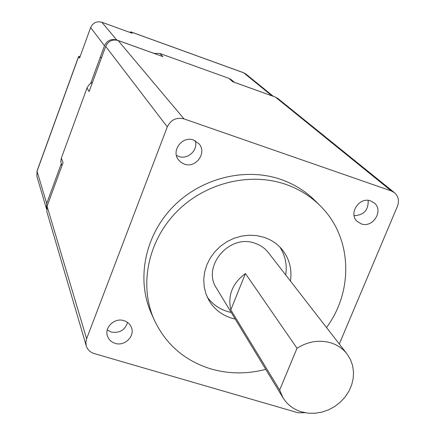 <?xml version="1.0" encoding="UTF-8"?>
<svg xmlns="http://www.w3.org/2000/svg" width="435" height="435" viewBox="0 0 435 435"><rect width="100%" height="100%" fill="white"/><g stroke="black" fill="none" stroke-linecap="round" stroke-linejoin="round"><path stroke-width="0.65" d="M361.186 223.835C372.757 228.418 383.991 210.616 374.29 202.993L370.74 200.948C359.37 196.37 348.049 213.656 357.244 221.475L361.186 223.835M354.106 215.668C363.85 215.173 368.527 210.083 368.146 200.388M184.326 164.109C195.777 168.617 207.229 152.87 199.029 143.822L193.597 140.059C182.472 135.606 170.971 150.532 178.388 159.748L181.003 162.385L184.326 164.109M176.414 155.377L178.709 156.437C187.822 159.966 198.382 150.004 195.277 140.782M115.183 343.356C124.671 346.592 135.29 336.081 131.359 327.316C129.978 324.021 127.504 321.802 123.937 320.649C114.661 317.43 104.079 327.473 107.527 336.206C108.853 339.762 111.403 342.149 115.183 343.356M107.266 329.991L111.213 332.025C119.489 333.395 124.943 330.198 127.564 322.438M230.811 309.894L279.656 390.043L283.027 397.818C287.372 404.767 293.603 409.471 301.732 411.929L308.295 413.19L315.109 413.25L321.943 412.114L328.572 409.824L334.787 406.453L340.377 402.114L345.156 396.954L348.968 391.13L351.687 384.844L353.215 378.303L353.503 371.713L352.535 365.308L350.333 359.288L346.961 353.872C342.84 348.62 337.451 344.939 330.796 342.834C319.23 339.588 307.969 341.399 297.013 348.266L245.432 273.544C232.469 283.201 227.597 295.321 230.811 309.894L245.432 273.544M346.961 353.872L268.357 252.615C264.893 248.206 260.418 245.09 254.937 243.257C229.49 233.551 201.574 266.427 216.51 288.258L283.027 397.818M290.422 281.043C292.13 269.314 289.438 258.907 282.353 249.82C277.535 243.959 271.413 239.783 263.985 237.292L256.704 235.607L249.135 235.21L241.496 236.113L234.03 238.288L226.978 241.675L220.545 246.172L214.939 251.631L210.339 257.89L206.875 264.746L204.657 271.989L203.749 279.395L204.173 286.73L205.907 293.772L208.892 300.319C214.069 309.013 221.584 314.935 231.431 318.083L235.204 319.051M207.218 297.051C212.313 304.038 219.071 308.866 227.5 311.536L231.224 312.499M285.719 274.985C287.236 264.784 285.284 255.47 279.863 247.042M326.511 327.528C354.03 290.488 352.127 236.89 320.214 205.788C310.443 196.076 298.829 188.893 285.365 184.233C249.032 171.771 204.01 183.249 175.756 212.71C147.465 242.154 139.086 286.045 154.224 319.888C165.833 344.449 184.739 360.794 210.942 368.929C228.87 374.051 247.134 374.192 265.741 369.353M320.214 205.788L315.06 200.655C305.403 191.057 293.924 183.951 280.624 179.34C244.742 167.002 200.317 178.306 172.45 207.381C144.55 236.433 136.307 279.787 151.271 313.243L154.224 319.888M47.062 206.288L86.608 338.756L85.858 342.356L86.288 345.939L46.871 211.796L47.062 206.288L63.053 162.663L61.319 158.144L87.218 87.435L89.556 84.183L92.492 82.356M153.838 53.364L159.819 53.461L228.848 78.322L232.779 81.753L275.393 97.081L277.862 98.473L394.529 192.738L391.326 190.96L275.393 97.081M87.005 87.968L89.104 91.6L105.683 46.371C108.261 41.037 112.393 39.085 118.092 40.504L162.886 56.615L159.819 53.461M304.978 412.706L298.133 412.788L94.167 353.568C90.165 352.29 87.538 349.745 86.288 345.939M86.608 338.756L167.29 126.889L105.683 46.371M118.092 40.504L184.032 118.902L391.326 190.96M394.529 192.738C398.438 196.337 399.417 200.829 397.465 206.212L339.3 343.998M184.032 118.902C176.425 117.091 170.846 119.755 167.29 126.889M61.895 165.827L60.78 161.706L61.319 158.144M228.848 78.322L231.61 79.942L234.329 82.313M279.656 390.043L297.013 348.266M80.16 56.419L78.599 56.468L79.545 58.1L90.632 27.579C92.959 22.734 96.717 20.962 101.893 22.272L132.169 33.239L130.837 31.858L129.913 32.418M272.609 96.081L234.264 82.253M153.892 53.347L116.716 39.976C111.099 38.574 107.021 40.504 104.482 45.757L90.741 83.264M61.194 163.924L46.692 203.504L46.523 209.001M271.929 95.803L243.692 72.808L130.951 31.934M101.893 22.272L116.716 39.976M78.643 56.642L37.035 171.281L46.692 203.504M104.482 45.757L90.632 27.579M36.877 176.305L37.029 171.02L36.877 176.305L46.507 208.947M243.692 72.808L245.965 74.097L243.692 72.808M87.625 35.849L86.396 39.242M78.599 56.468L37.029 171.02M273.349 96.347L245.965 74.097M243.524 72.705L130.837 31.858M87.712 35.621L86.353 39.362M100.458 56.74L101.398 58.062M115.308 39.59L115.628 39.971"/></g></svg>
